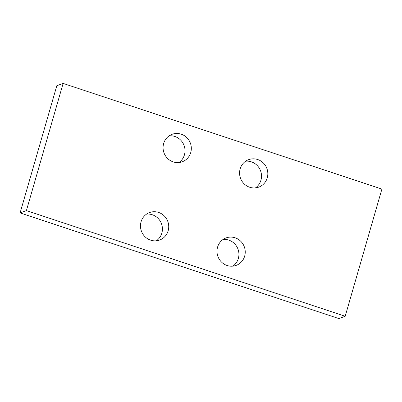 <?xml version="1.0" encoding="UTF-8"?>
<svg xmlns="http://www.w3.org/2000/svg" width="402" height="402" viewBox="0 0 402 402"><rect width="100%" height="100%" fill="white"/><g stroke="black" fill="none" stroke-linecap="round" stroke-linejoin="round"><path stroke-width="0.6" d="M267.255 177.88A14.638 14.055 -110.2 0 1 258.757 187.126A14.638 14.055 -110.2 0 1 244.114 183.825A14.638 14.055 -110.2 0 1 240.155 168.895A14.638 14.055 -110.2 0 1 248.652 159.649A14.638 14.055 -110.2 0 1 263.295 162.951A14.638 14.055 -110.2 0 1 267.255 177.88M245.642 161.207A14.638 14.055 -110.2 0 1 260.938 180.196A14.638 14.055 -110.2 0 1 255.451 187.885M190.744 152.519A14.638 14.055 -110.2 0 1 182.247 161.765A14.638 14.055 -110.2 0 1 167.609 158.463A14.638 14.055 -110.2 0 1 163.649 143.534A14.638 14.055 -110.2 0 1 172.146 134.288A14.638 14.055 -110.2 0 1 186.789 137.59A14.638 14.055 -110.2 0 1 190.744 152.519M169.136 135.846A14.638 14.055 -110.2 0 1 184.433 154.84A14.638 14.055 -110.2 0 1 178.945 162.524M244.662 256.144A14.638 14.055 -110.2 0 1 236.165 265.39A14.638 14.055 -110.2 0 1 221.527 262.089A14.638 14.055 -110.2 0 1 217.567 247.16A14.638 14.055 -110.2 0 1 226.065 237.914A14.638 14.055 -110.2 0 1 240.703 241.22A14.638 14.055 -110.2 0 1 244.662 256.144M223.055 239.476A14.638 14.055 -110.2 0 1 238.351 258.466A14.638 14.055 -110.2 0 1 232.864 266.154M168.157 230.783A14.638 14.055 -110.2 0 1 159.659 240.029A14.638 14.055 -110.2 0 1 145.016 236.728A14.638 14.055 -110.2 0 1 141.062 221.803A14.638 14.055 -110.2 0 1 149.559 212.552A14.638 14.055 -110.2 0 1 164.197 215.859A14.638 14.055 -110.2 0 1 168.157 230.783M146.549 214.115A14.638 14.055 -110.2 0 1 161.845 233.105A14.638 14.055 -110.2 0 1 156.358 240.793M345.192 316.263L338.876 318.585L20.1 212.914L56.808 85.737L63.124 83.415L381.9 189.086L345.192 316.263L26.411 210.598L63.124 83.415M20.1 212.914L26.411 210.598"/></g></svg>
